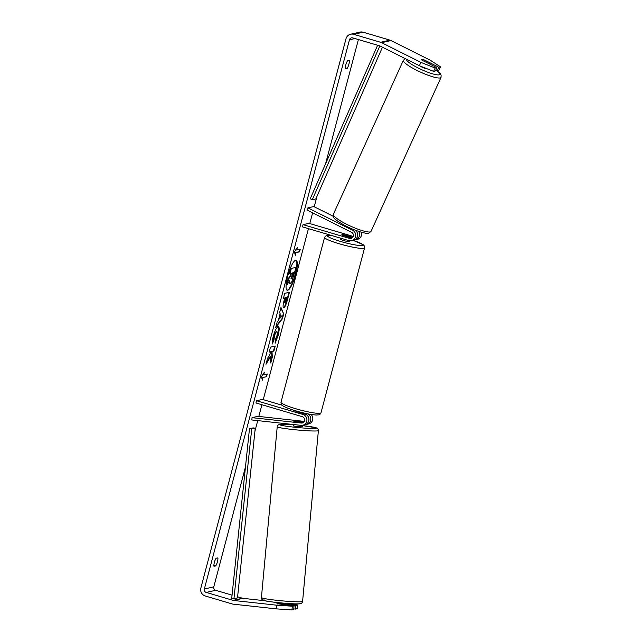 <?xml version="1.0" encoding="UTF-8"?>
<svg xmlns="http://www.w3.org/2000/svg" width="642" height="642" viewBox="0 0 642 642"><rect width="100%" height="100%" fill="white"/><g stroke="black" fill="none" stroke-linecap="round" stroke-linejoin="round"><path stroke-width="0.96" d="M303.851 422.027L296.716 421.24L294.429 421.585M301.234 423.038L252.057 417.661L251.857 419.972L301.034 425.349A5.577 5.385 -102.7 0 0 302.936 414.459L256.535 400.736L255.941 402.967L302.342 416.69A3.25 3.138 -102.7 0 1 301.234 423.038L303.16 422.605M307.285 413.745A5.577 5.385 77.3 0 1 306.643 424.378L308.65 423.921A5.577 5.385 -102.7 0 0 311.081 414.451M306.643 424.378A5.577 5.385 77.3 0 1 305.672 424.498M282.023 405.206L262.434 399.404L256.535 400.736M302.743 425.253L304.749 424.803A5.577 5.385 -102.7 0 0 304.942 414.01L296.267 411.442A4.646 0.578 -165.2 0 1 295.32 410.816A4.646 0.578 -165.2 0 1 295.4 410.744M252.057 417.661L257.964 416.337L304.284 421.401M293.827 421.345L303.201 422.588M283.941 604.716L283.989 604.122L277.601 603.424L277.553 603.978M293.53 424.531L293.402 425.935L297.423 426.609L302.502 426.858L302.799 425.237M300.817 422.324L302.47 421.971L293.98 421.264M300.825 422.227L294.437 421.529M287.03 290.192A15.673 3.595 106.5 0 0 295.232 274.238A15.673 3.595 106.5 0 0 295.906 260.203M295.665 274.367A15.673 3.595 106.5 0 0 296.131 260.235A15.673 3.595 106.5 0 0 287.696 276.156A15.673 3.595 106.5 0 0 287.239 290.288A15.673 3.595 106.5 0 0 295.665 274.367M358.397 39.563L325.566 163.83M316.996 196.275L314.227 206.756M312.63 212.807L309.781 223.577M308.441 228.656L263.26 399.653M261.92 404.733L258.83 416.433M257.723 420.614L254.946 431.119M245.469 466.983L213.794 586.868A2.785 2.688 -102.7 0 0 215.696 590.311L232.059 595.15M419.37 65.717L420.903 62.378L435.148 68.036L433.615 71.366L419.37 65.717L380.056 46.015A2.785 2.688 -102.7 0 0 379.615 45.839L352.763 37.894A2.785 2.688 -102.7 0 0 349.449 39.804L204.349 588.987A2.785 2.688 -102.7 0 0 206.243 592.43L233.094 600.374A2.785 2.688 -102.7 0 0 233.56 600.471L276.83 605.205L292.303 606.208L294.036 605.823L293.715 609.507L291.982 609.9L276.509 608.889L276.83 605.205M270.507 356.719L270.755 363.011L272.304 357.153L272.007 351.447L273.925 351.013L275.233 346.07L270.507 347.129L269.199 352.073L270.426 351.8L270.483 353.485L267.537 358.364L265.973 364.303L270.507 356.719L270.073 356.591L266.374 362.77M278.315 320.575L280.137 313.665L279.631 312.598L280.979 307.494L283.716 313.978L282.464 318.713L275.739 327.324L277.135 322.051L278.315 320.575M345.412 68.798A4.646 1.067 -73.5 0 1 345.805 64.938A4.646 1.067 -73.5 0 1 347.539 60.773L349.272 60.388A4.646 1.067 -73.5 0 1 348.879 64.248A4.646 1.067 -73.5 0 1 347.153 68.413L345.412 68.798M213.979 566.276L215.712 565.891A4.646 1.067 106.5 0 0 217.437 561.726A4.646 1.067 106.5 0 0 217.831 557.866L216.097 558.251A4.646 1.067 106.5 0 0 214.372 562.416A4.646 1.067 106.5 0 0 213.979 566.276M262.305 380.152L261.527 376.549L264.424 372.127L263.718 374.8L267.257 374.005L266.55 376.677L263.011 377.472L262.305 380.152M296.692 249.987L297.398 247.314L294.501 251.736L295.28 255.331L295.986 252.659L299.533 251.865L300.239 249.192L296.692 249.987L296.259 249.858L296.62 248.502M288.948 292.391L286.99 299.798C285.714 304.525 284.502 307.125 283.371 307.582L283.796 307.711C282.761 307.622 282.865 305.199 284.117 300.424L284.767 297.984L283.411 298.281L284.719 293.346L289.446 292.279L287.423 299.926C286.147 304.653 284.936 307.253 283.804 307.711L283.555 307.711M278.147 326.634C279.535 326.73 279.527 329.683 278.114 335.485L275.137 343.269L275.354 339.722L276.935 335.702C277.569 333.054 277.529 331.729 276.814 331.729L276.798 331.729C275.98 332.075 275.185 333.583 274.415 336.272L273.925 340.164L272.24 344.04C271.975 342.692 272.312 340.14 273.259 336.384C274.848 330.75 276.477 327.5 278.13 326.642L278.459 326.642M276.798 331.729L276.365 331.601C275.546 331.946 274.752 333.455 273.982 336.143L273.492 340.035L273.925 340.164M215.712 565.891L213.882 565.345M347.153 68.413L345.324 67.867M420.903 62.378L381.581 42.677A6.508 6.284 -102.7 0 0 380.554 42.276L353.702 34.331A6.508 6.284 -102.7 0 0 345.982 38.777L200.882 587.96A6.508 6.284 -102.7 0 0 205.304 596.001L232.155 603.945A6.508 6.284 -102.7 0 0 233.231 604.162L276.509 608.889M435.862 69.866L437.234 70.556L438.967 70.163L440.5 66.832L430.349 60.26L391.026 40.558A6.508 6.284 -102.7 0 0 389.999 40.149L363.147 32.204A6.508 6.284 -102.7 0 0 360.074 32.1L350.628 34.227M237.604 596.795L242.548 598.256A2.785 2.688 -102.7 0 0 243.005 598.344L264.969 600.751M286.22 604.331L295.93 605.398L295.601 609.089L297.334 608.696L297.663 605.005L289.309 603.592M295.601 609.089L293.763 608.889M295.93 605.398L297.663 605.005M292.303 606.208L291.982 609.9M294.036 605.823L276.951 603.705M433.615 71.366L435.348 70.981L436.881 67.643L435.148 68.036M422.227 59.321A4.646 0.746 24.7 0 0 421.561 59.281A4.646 0.746 24.7 0 0 421.401 59.385A4.646 0.746 24.7 0 0 422.243 60.308L436.881 67.643M437.234 70.556L438.767 67.217L440.5 66.832M438.767 67.217L424.129 59.883A4.646 0.746 24.7 0 0 423.744 59.746M288.041 279.142L288.475 279.27L286.966 284.992L286.533 284.863L288.041 279.142L290.425 275.225L290.858 275.346L291.436 273.179L289.566 273.372L290.874 268.42L296.042 267.489L291.757 281.87L289.999 283.7L289.173 281.308M290.425 275.225L290.938 273.291M290.874 268.42L296.042 267.489M289.999 273.5L291.308 268.549M288.475 279.27L290.858 275.346M290.224 283.7C289.534 283.748 289.373 282.632 289.743 280.353L286.966 284.992M263.637 373.323L263.284 374.671L263.718 374.8M263.011 377.472L266.55 376.677M266.117 376.549L266.759 374.117M262.578 377.344L262.096 379.181M299.742 249.305L299.1 251.736L299.533 251.865M295.071 254.36L295.553 252.531L295.986 252.659M295.553 252.531L299.1 251.736M280.835 308.048L283.716 313.978M283.282 313.85L282.031 318.584L282.464 318.713M282.031 318.584L276.012 326.288M280.747 314.957L280.313 314.829L279.27 318.801L281.557 316.658L280.747 314.957L279.703 318.93M283.475 298.048L284.767 297.984M283.371 307.582L283.804 307.711M287.038 297.471L285.353 297.623L284.518 302.655L285.04 302.783L287.038 297.471L285.786 297.752L285.048 302.783M285.353 297.623L285.786 297.752M269.263 351.832L270.426 351.8M270.699 361.47L271.871 357.024L271.574 351.318L273.925 351.013M273.492 350.885L274.736 346.182M271.574 351.318L272.007 351.447M271.871 357.024L272.304 357.153M277.713 326.505C279.101 326.601 279.093 329.555 277.681 335.357L275.201 342.226M273.492 340.035L272.176 343.053M291.468 278.74L293.595 272.69L292.463 272.946L291.38 278.74M291.035 278.612L293.097 272.802M307.895 207.872L352.578 230.261A5.577 5.385 77.3 0 1 348.863 240.614L302.462 226.883L303.056 224.66L349.457 238.383A3.25 3.138 77.3 0 0 351.615 232.348L306.94 209.958L307.895 207.872L313.802 206.547L333.206 216.274M354.432 239.947A5.577 5.385 -102.7 0 0 358.701 231.425M361.294 232.235A5.577 5.385 77.3 0 1 357.409 239.378L355.403 239.827M353.236 236.425L308.962 223.328L303.056 224.66M351.96 238.038A3.25 3.138 77.3 0 1 351.463 237.933L342.788 235.365A4.646 0.578 -165.2 0 1 341.841 234.739A4.646 0.578 -165.2 0 1 344.682 234.94L352.739 237.323M355.154 230.141A5.577 5.385 77.3 0 1 353.509 240.252L351.503 240.702M296.636 411.105A4.646 0.578 14.8 0 0 298.755 411.819A4.646 0.578 14.8 0 0 302.205 412.662L302.069 413.159M340.91 238.262L340.669 239.193A4.646 0.578 14.8 0 0 343.976 240.646A4.646 0.578 14.8 0 0 349.649 241.569L349.85 240.806M348.606 237.026A4.646 0.578 14.8 0 0 350.829 237.115A4.646 0.578 14.8 0 0 350.259 236.657L344.064 234.82A4.646 0.578 14.8 0 0 341.841 234.739A4.646 0.578 14.8 0 0 342.411 235.197L348.59 237.083M419.932 65.941A4.646 0.827 24.4 0 0 423.945 67.996A4.646 0.827 24.4 0 0 427.163 68.806M427.708 63.052A4.646 0.827 24.4 0 0 429.683 63.381A4.646 0.827 24.4 0 0 429.843 63.269A4.646 0.827 24.4 0 0 429.37 62.563L423.559 59.658A4.646 0.827 24.4 0 0 421.545 59.305A4.646 0.827 24.4 0 0 421.393 59.401M377.632 45.253L310.23 198.763L312.277 199.75L315.816 198.956L382.447 47.211M379.823 45.911L312.277 199.75M249.481 428.696L253.02 427.901L255.251 428.182L251.712 428.976L249.481 428.696L231.714 598.432L233.945 598.713L251.712 428.976M233.945 598.713L237.492 597.919L255.251 428.182M302.936 414.459L304.942 414.01M302.591 601.394A20.672 1.348 -174.7 0 1 301.917 601.666A20.672 1.348 -174.7 0 1 279.31 600.583A20.672 1.348 -174.7 0 1 261.414 597.59L277.224 426.769A20.672 1.348 5.3 0 0 295.119 429.763A20.672 1.348 5.3 0 0 317.726 430.854A20.672 1.348 5.3 0 0 318.4 430.581L302.591 601.394C302.334 602.798 301.483 603.568 300.039 603.721C297.88 604.684 268.356 602.076 264.247 600.567C262.273 600.19 261.334 599.195 261.414 597.59M318.4 430.581L318.023 429.049L316.289 427.821L302.759 425.638A18.353 1.196 -174.7 0 1 315.703 428.302A18.353 1.196 -174.7 0 1 293.394 427.099A18.353 1.196 -174.7 0 1 280.345 424.434A18.353 1.196 -174.7 0 1 293.506 424.787L279.776 424.45C278.275 424.627 277.424 425.397 277.224 426.769M264.111 599.869A18.353 1.196 5.3 0 0 277.151 602.533A18.353 1.196 5.3 0 0 299.469 603.737M349.449 39.804L354.994 38.552M204.349 588.987L213.794 586.868M233.56 600.471L243.005 598.344M233.094 600.374L242.548 598.256M206.243 592.43L215.696 590.311M381.581 42.677L391.026 40.558M380.554 42.276L389.999 40.149M353.702 34.331L363.147 32.204M286.99 299.798L287.423 299.926M284.735 299.966L285.168 300.095M277.681 335.357L278.114 335.485M273.982 336.143L274.415 336.272M292.311 275.803L292.744 275.932M352.578 230.261L354.408 229.852M349.457 238.383L351.463 237.933M364.56 247.892A20.672 2.552 -165.2 0 1 339.313 243.791A20.672 2.552 -165.2 0 1 324.579 237.331L281.003 402.261A20.672 2.552 14.8 0 0 295.737 408.729A20.672 2.552 14.8 0 0 320.984 412.83L364.56 247.892L364.383 246.063L363.412 244.843L353.132 240.341M330.823 235.277A18.353 2.263 14.8 0 0 340.493 241.432A18.353 2.263 14.8 0 0 361.743 245.525A18.353 2.263 14.8 0 0 353.092 240.349M403.385 60.284L333.375 214.276A20.672 3.683 24.4 0 0 348.718 225.27A20.672 3.683 24.4 0 0 370.298 231.898A20.672 3.683 24.4 0 0 371.02 231.385L441.03 77.393A20.672 3.683 -155.6 0 1 440.3 77.907A20.672 3.683 -155.6 0 1 418.728 71.278A20.672 3.683 -155.6 0 1 403.385 60.284L405.527 58.55M406.418 59.224A18.353 3.274 24.4 0 0 420.237 69.007A18.353 3.274 24.4 0 0 439.216 74.801A18.353 3.274 24.4 0 0 435.822 69.954M286.308 603.384L286.163 604.957M277.055 602.525L276.943 603.761M320.984 412.83C319.275 415.406 319.957 414.596 316.386 415.037C308.24 414.395 302.799 412.774 295.665 410.824C285.393 407.895 280.939 404.837 281.661 404.829L281.003 402.261M304.332 413.103L304.147 413.777M350.676 237.7L350.829 237.115M330.566 235.197L326.417 235.421L324.579 237.331M333.375 214.276C332.757 217.614 333.367 218.681 343.47 224.732C355.532 231.561 369.294 234.571 368.885 233.118L371.02 231.385M429.53 63.959L429.843 63.269M345.701 225.904L345.356 226.65M441.03 77.393L441.118 75.122L440.083 73.381L435.854 69.89"/></g></svg>

